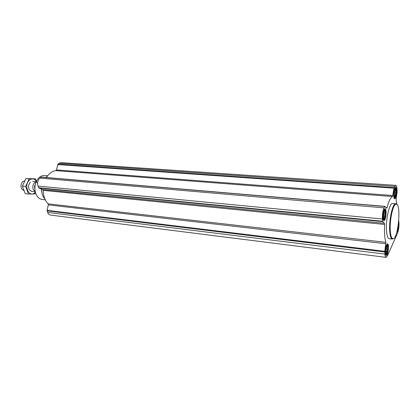 <?xml version="1.0" encoding="UTF-8"?>
<svg xmlns="http://www.w3.org/2000/svg" width="420" height="420" viewBox="0 0 420 420"><rect width="100%" height="100%" fill="white"/><g stroke="black" fill="none" stroke-linecap="round" stroke-linejoin="round"><path stroke-width="0.63" d="M394.065 195.184C394.175 196.634 394.438 197.321 394.858 197.243C396.06 197.043 396.748 189.2 395.603 188.795C394.606 189.215 394.096 191.341 394.065 195.184M394.879 189.409L395.336 188.958L395.267 189.478L395.776 189.488L395.981 192.964L395.215 196.476L394.706 196.471L394.685 197.048L394.254 196.502M383.344 217.077C383.465 218.521 383.754 219.203 384.2 219.119C385.507 218.915 386.29 210.772 385.046 210.299C383.933 210.735 383.36 212.998 383.344 217.077M384.232 210.956L384.72 210.457L384.668 210.971L385.214 210.956L385.46 214.526L384.631 218.253L384.085 218.279L384.048 218.909L383.539 218.358M385.822 252.073C385.933 253.355 386.185 253.964 386.584 253.895C387.818 253.738 388.679 245.816 387.513 245.343C386.426 245.821 385.859 248.068 385.822 252.073M387.093 245.947L386.768 245.91L387.145 245.506L387.093 245.947L387.618 245.889L387.434 246.761L387.875 247.259L387.55 251.323L386.495 253.67L386.012 253.26M397.183 230.8C397.761 229.672 398.092 227.981 398.176 225.734M398.769 220.637L398.969 223.015C399.074 226.989 398.591 230.391 397.509 233.226L387.382 255.932L386.075 257.36C385.471 257.219 385.088 256.127 384.919 254.079L384.799 251.317L385.88 242.345C384.636 238.24 384.216 232.271 384.62 224.443L384.457 223.288L382.667 221.629L382.399 219.009C382.231 214.594 382.778 210.882 384.032 207.879L384.856 206.362L386.731 208.236L387.082 207.617C388.768 201.133 390.584 197.437 392.532 196.529L394.107 187.64L395.782 185.346C396.449 185.498 396.863 186.764 397.021 189.147L397.115 191.945L396.07 199.164L396.816 204.362M385.418 252.971C385.544 254.52 385.838 255.344 386.295 255.454C388.085 255.964 389.413 243.721 387.566 243.752C386.143 244.808 385.429 247.884 385.418 252.971M382.919 217.943C383.066 219.691 383.397 220.621 383.917 220.736C385.833 221.219 387.046 208.577 385.072 208.656C383.623 209.68 382.904 212.772 382.919 217.943M393.682 195.972C393.808 197.741 394.118 198.681 394.611 198.791C396.365 199.211 397.425 187.115 395.624 187.231C394.333 188.176 393.682 191.095 393.682 195.972M396.685 232.633C397.997 231.184 398.596 228.134 398.48 223.493M392.39 239.053L389.225 238.707C387.807 238.387 386.899 235.757 386.505 230.811C385.565 219.634 389.508 202.503 392.679 203.48L395.577 203.753C392.474 203.71 388.857 220.358 389.723 231.147C390.07 235.741 390.868 238.355 392.123 238.985L393.645 238.476M386.075 257.36L50.463 215.072C49.198 214.867 48.258 213.985 47.649 212.431L47.051 210.352L48.321 204.887L385.896 243.752M384.809 206.383L41.375 177.072L39.89 178.096C37.732 180.159 37.102 182.821 37.999 186.086L38.882 188.05L42.73 189.504L43.213 190.376C43.386 196.109 45.019 200.597 48.101 203.837L48.321 204.887M46.478 177.508C49.051 173.355 52.169 171.061 55.839 170.63L392.532 196.529M395.782 185.346L61.121 162.64L59.084 163.312L57.939 164.194L56.469 169.932L55.839 170.63M35.416 183.96C34.566 187.268 34.666 190.423 35.726 193.421M47.649 175.765L44.31 175.565C42.252 175.45 40.346 176.279 38.593 178.059C34.944 182.495 33.999 187.682 35.752 193.609L36.85 195.841C38.225 197.93 39.931 199.122 41.968 199.421L45.329 199.873M44.924 198.98L43.617 197.384L42.31 194.765L41.349 188.984L41.465 191.147M47.082 176.563L45.922 177.46M396.947 204.545L395.855 203.742M390.301 230.947C390.631 235.426 391.409 237.977 392.627 238.591C397.992 241.369 401.788 202.666 395.997 204.236C392.978 204.199 389.461 220.432 390.301 230.947M396.995 231.541C397.84 230.239 398.281 228.013 398.302 224.858M385.681 252.399L386.363 254.452C387.881 255.097 389.03 244.508 387.419 244.745C386.258 245.721 385.675 248.273 385.681 252.399M383.324 220.075L383.596 219.87M383.192 217.387L383.975 219.702C385.597 220.343 386.647 209.391 384.935 209.68C383.749 210.635 383.171 213.208 383.192 217.387M393.929 195.468L394.658 197.804C396.144 198.366 397.063 187.913 395.504 188.213C394.448 189.095 393.923 191.515 393.929 195.468M386.468 246.65L387.434 246.761M386.337 247.076L387.875 247.259M386.09 248.147L387.539 248.32M385.954 249.018L387.849 249.244M385.849 250.016L387.387 250.204M385.796 251.108L387.55 251.323M385.807 251.769L387.019 251.916M385.906 252.798L387.056 252.94M385.933 252.934L386.531 253.008M384.242 210.929L384.668 210.971M383.917 211.79L385.024 211.89M383.775 212.289L385.481 212.441M383.544 213.402L385.14 213.544M383.418 214.337L385.46 214.526M383.334 215.345L384.983 215.497M383.318 216.473L385.151 216.647M383.344 217.109L384.599 217.229M383.486 218.143L384.631 218.253M383.507 218.222L384.085 218.279M394.863 189.446L395.267 189.478M394.553 190.328L395.582 190.402M394.427 190.843L396.013 190.953M394.228 191.909L395.682 192.019M394.118 192.827L395.981 192.964M394.055 193.772L395.53 193.883M394.049 194.859L395.687 194.98M394.086 195.431L395.173 195.515M394.228 196.403L395.215 196.476M394.238 196.434L394.706 196.471M34.807 185.236L34.514 187.126L34.844 188.018M35.627 183.246L34.529 186.916L34.87 189.252M34.529 186.916L34.897 186.953M24.722 180.716L22.418 181.949C21 183.797 20.659 185.892 21.389 188.228L21.735 188.953L23.903 190.654M36.157 181.823C33.317 183.041 32.314 185.566 33.154 189.399L35.207 191.725M35.333 192.255C29.374 199.164 22.811 184.889 29.773 179.886C32.33 178.238 34.529 178.721 36.383 181.325M31.7 191.468L29.337 189.824C28.103 187.252 28.34 184.826 30.051 182.548L30.581 182.059M37.06 182.69L35.448 178.889L29.148 178.81L25.604 186.428L28.466 194.019L34.766 193.924L35.453 192.696M25.604 186.428L22.386 186.113L25.935 178.526L35.448 178.889M28.466 194.019L25.263 193.683L22.386 186.113M29.148 178.81L25.935 178.526M47.072 210.845L384.767 251.99M47.649 212.431L384.919 254.079M47.051 210.352L384.799 251.317M48.101 203.837L385.88 242.345M43.213 190.376L384.62 224.443M42.73 189.504L384.457 223.288M38.882 188.05L382.667 221.629M38.603 187.74L382.557 221.225M37.999 186.086L382.399 219.009M39.89 178.096L384.032 207.879M41.108 177.161L384.72 206.498M386.012 207.527L387.082 207.617M56.469 169.932L392.894 195.536M57.713 164.577L393.965 188.181M57.939 164.194L394.107 187.64M59.084 163.312L394.737 186.375M34.666 187.535L34.849 188.753M394.674 196.88L394.858 197.243M395.283 189.226L395.603 188.795M384.043 218.804L384.2 219.119M384.668 210.798L385.046 210.299M386.458 253.633L386.584 253.895M387.093 245.879L387.513 245.343M41.375 177.072L384.856 206.362M395.997 204.236L395.577 203.753M392.627 238.591L392.123 238.985M387.419 244.745L386.841 244.33M386.363 254.452L385.718 254.72M384.935 209.68L384.316 209.255M383.975 219.702L383.292 220.001M395.504 188.213L394.931 187.834M394.658 197.804L394.034 198.088M31.679 191.462L35.227 191.825M32.666 181.409L36.199 181.729"/></g></svg>
